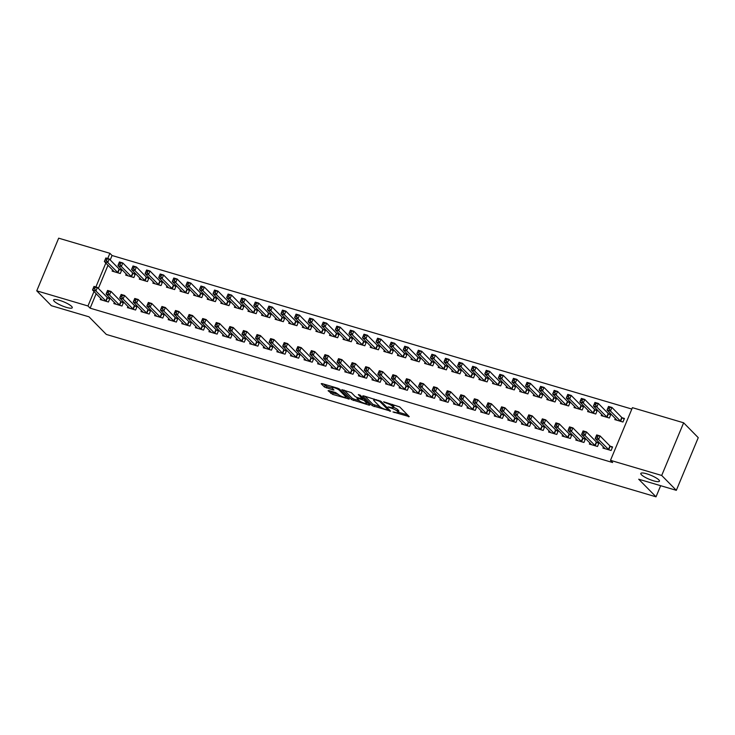 <?xml version="1.0" encoding="UTF-8"?>
<svg xmlns="http://www.w3.org/2000/svg" width="735" height="735" viewBox="0 0 735 735"><rect width="100%" height="100%" fill="white"/><g stroke="black" fill="none" stroke-linecap="round" stroke-linejoin="round"><path stroke-width="1.1" d="M392.968 411.94L409.248 416.635L399.675 406.905L383.642 401.788L386.215 403.083A4.952 1.057 -157.4 0 1 392.187 406.078L392.986 406.887A4.952 1.057 -157.4 0 1 393.289 407.53A4.952 1.057 -157.4 0 1 390.423 407.355L388.025 406.914L391.167 408.109A4.952 1.057 -157.4 0 1 397.13 411.095L397.929 411.912A4.952 1.057 -157.4 0 1 398.241 412.555A4.952 1.057 -157.4 0 1 395.366 412.381L392.968 411.94M71.644 306.421A10.097 2.15 -157.4 0 0 61.593 301.019A10.097 2.15 -157.4 0 0 53.618 299.972A10.097 2.15 -157.4 0 0 54.252 301.286A10.097 2.15 -157.4 0 0 64.303 306.688A10.097 2.15 -157.4 0 0 72.269 307.735A10.097 2.15 -157.4 0 0 71.644 306.421M658.826 479.882A10.097 2.15 -157.4 0 0 648.775 474.488A10.097 2.15 -157.4 0 0 640.81 473.432A10.097 2.15 -157.4 0 0 641.434 474.746A10.097 2.15 -157.4 0 0 651.486 480.148A10.097 2.15 -157.4 0 0 659.451 481.195A10.097 2.15 -157.4 0 0 658.826 479.882M328.885 390.57L328.076 390.717L332.633 394.383L349.263 399.087L339.598 389.155L337.733 388.227L321.994 383.578L321.195 383.725L324.438 387.014L333.038 389.945L333.938 390L332.229 388.163A4.144 0.882 -157.4 0 1 331.972 387.621A4.144 0.882 -157.4 0 1 335.243 388.052A4.144 0.882 -157.4 0 1 339.368 390.267L345.661 396.67A4.144 0.882 -157.4 0 1 345.928 397.212A4.144 0.882 -157.4 0 1 342.657 396.781A4.144 0.882 -157.4 0 1 338.532 394.566L335.619 392.563L328.885 390.57M96.166 293.688L90.139 308.176L612.65 462.535L610.491 460.33L632.412 407.668L683.633 422.8L661.702 475.462L610.491 460.33M90.139 308.176L87.97 305.971L36.75 290.839L58.671 238.177L109.892 253.309L107.723 258.509M683.633 422.8L698.25 437.665L676.329 490.328L638.697 479.211L656.024 496.823L106.336 334.434L89.008 316.822L51.367 305.705L36.75 290.839M676.329 490.328L661.702 475.462M372.241 405.702L390.643 411.141L381.07 401.411L363.476 395.825L362.667 395.972L372.241 405.702L372.829 404.278L379.995 406.777M369.099 405.16L351.505 399.574L341.839 389.651L351.33 392.628L355.216 396.569L357.081 397.506L362.447 398.875L358.312 394.576L360.178 395.127L369.907 405.013L369.099 405.16L369.383 404.48M656.024 496.823L660.655 485.697M114.357 302.388L113.861 303.592L122.01 305.999L123.489 302.443L121.293 301.791M126.209 273.925L125.713 275.129L133.862 277.536L135.341 273.98L133.145 273.328M141.533 310.418L141.028 311.622L149.187 314.029L150.666 310.473L148.461 309.821M153.385 281.946L152.88 283.15L161.029 285.566L162.518 282.001L160.313 281.358M168.701 318.448L168.205 319.651L176.354 322.059L177.833 318.503L175.637 317.851M180.553 289.976L180.057 291.179L188.206 293.587L189.685 290.031L187.489 289.379M195.877 326.469L195.372 327.672L203.531 330.088L205.01 326.524L202.805 325.871M207.729 298.006L207.224 299.209L215.373 301.616L216.862 298.061L214.657 297.409M223.045 334.498L222.549 335.702L230.698 338.109L232.177 334.554L229.981 333.901M234.897 306.026L234.401 307.239L242.55 309.646L244.029 306.082L241.833 305.438M250.222 342.528L249.716 343.732L257.875 346.139L259.354 342.583L257.149 341.931M262.073 314.056L261.568 315.26L269.717 317.667L271.206 314.111L269.001 313.459M277.389 350.549L276.893 351.762L285.042 354.169L286.521 350.604L284.326 349.961M289.241 322.086L288.745 323.29L296.894 325.697L298.373 322.141L296.177 321.489M304.566 358.579L304.06 359.783L312.219 362.19L313.698 358.634L311.493 357.982M316.417 330.116L315.912 331.32L324.062 333.727L325.55 330.162L323.345 329.519M331.733 366.609L331.237 367.812L339.386 370.219L340.865 366.664L338.67 366.012M343.585 338.137L343.089 339.34L351.238 341.747L352.717 338.192L350.521 337.54M358.91 374.629L358.404 375.842L366.563 378.249L368.042 374.685L365.837 374.041M370.762 346.167L370.256 347.37L378.406 349.777L379.894 346.222L377.689 345.569M386.077 382.659L385.581 383.863L393.73 386.27L395.209 382.714L393.014 382.062M397.929 354.196L397.433 355.4L405.582 357.807L407.061 354.252L404.866 353.599M413.254 390.689L412.748 391.893L420.907 394.3L422.386 390.744L420.181 390.092M425.106 362.217L424.6 363.421L432.75 365.837L434.238 362.272L432.033 361.629M440.421 398.719L439.925 399.923L448.074 402.33L449.554 398.765L447.358 398.122M452.273 370.247L451.777 371.451L459.926 373.858L461.405 370.302L459.21 369.65M467.598 406.74L467.092 407.943L475.251 410.35L476.73 406.795L474.525 406.143M479.45 378.277L478.944 379.481L487.094 381.888L488.582 378.332L486.377 377.68M494.765 414.77L494.269 415.973L502.418 418.38L503.898 414.825L501.702 414.173M506.617 386.298L506.121 387.51L514.27 389.917L515.75 386.353L513.554 385.71M521.942 422.8L521.437 424.003L529.586 426.41L531.074 422.855L528.869 422.202M533.794 394.327L533.288 395.531L541.438 397.938L542.926 394.383L540.721 393.73M549.109 430.82L548.613 432.024L556.762 434.44L558.242 430.875L556.046 430.232M560.961 402.357L560.465 403.561L568.614 405.968L570.094 402.412L567.898 401.76M576.286 438.85L575.781 440.054L583.93 442.461L585.418 438.905L583.213 438.253M588.138 410.387L587.632 411.591L595.782 413.998L597.27 410.433L595.065 409.79M603.453 446.88L602.957 448.084L611.107 450.491L612.586 446.935L610.39 446.283M615.305 418.408L614.809 419.611L622.958 422.019L624.438 418.463L622.242 417.811M631.834 409.055L112.06 255.514L110.213 259.942M108.017 265.225L98.361 288.414M601.717 414.393L601.221 415.597L609.37 418.013L610.849 414.448L608.654 413.805M589.874 442.865L589.369 444.069L597.518 446.476L598.997 442.92L596.802 442.268M574.549 406.372L574.044 407.576L582.203 409.983L583.682 406.427L581.477 405.775M562.698 434.835L562.192 436.039L570.351 438.446L571.83 434.89L569.634 434.238M547.373 398.342L546.877 399.546L555.026 401.953L556.505 398.398L554.309 397.745M535.53 426.815L535.025 428.018L543.174 430.425L544.653 426.86L542.458 426.217M520.205 390.313L519.7 391.516L527.859 393.923L529.338 390.368L527.133 389.715M508.354 418.785L507.848 419.988L516.007 422.395L517.486 418.84L515.29 418.187M493.029 382.292L492.533 383.495L500.682 385.903L502.161 382.338L499.965 381.695M481.186 410.755L480.681 411.958L488.83 414.365L490.309 410.81L488.113 410.158M465.861 374.262L465.356 375.466L473.515 377.873L474.994 374.317L472.789 373.665M454.01 402.725L453.513 403.938L461.663 406.345L463.142 402.78L460.946 402.137M438.685 366.232L438.189 367.436L446.338 369.843L447.817 366.287L445.621 365.635M426.842 394.704L426.337 395.908L434.486 398.315L435.965 394.759L433.769 394.107M411.517 358.202L411.012 359.415L419.171 361.822L420.65 358.257L418.445 357.614M399.665 386.674L399.169 387.878L407.319 390.285L408.798 386.729L406.602 386.077M384.341 350.182L383.845 351.385L391.994 353.792L393.473 350.237L391.277 349.584M372.498 378.644L371.993 379.848L380.142 382.264L381.621 378.7L379.425 378.056M357.173 342.152L356.668 343.355L364.826 345.762L366.306 342.207L364.101 341.554M345.321 370.624L344.825 371.827L352.975 374.234L354.454 370.679L352.258 370.027M329.997 334.122L329.5 335.335L337.65 337.742L339.129 334.177L336.933 333.534M318.154 362.594L317.649 363.797L325.798 366.205L327.286 362.649L325.081 361.997M302.829 326.101L302.324 327.305L310.482 329.712L311.962 326.156L309.757 325.504M290.977 354.564L290.481 355.768L298.63 358.175L300.11 354.619L297.914 353.967M275.653 318.071L275.156 319.275L283.306 321.682L284.785 318.126L282.589 317.474M263.81 346.543L263.305 347.747L271.454 350.154L272.942 346.589L270.737 345.946M248.485 310.041L247.98 311.245L256.138 313.661L257.617 310.096L255.412 309.444M236.633 338.513L236.137 339.717L244.286 342.124L245.766 338.569L243.57 337.916M221.308 302.021L220.812 303.224L228.962 305.631L230.441 302.076L228.245 301.423M209.466 330.484L208.96 331.687L217.11 334.094L218.598 330.539L216.393 329.886M194.141 293.991L193.636 295.194L201.794 297.601L203.273 294.046L201.068 293.394M182.289 322.454L181.793 323.666L189.942 326.074L191.422 322.509L189.226 321.866M166.964 285.961L166.468 287.164L174.618 289.572L176.097 286.016L173.901 285.364M155.122 314.433L154.616 315.637L162.766 318.044L164.254 314.488L162.049 313.836M139.797 277.94L139.292 279.144L147.45 281.551L148.929 277.986L146.724 277.343M127.945 306.403L127.449 307.607L135.598 310.014L137.077 306.458L134.882 305.806M112.62 269.91L112.124 271.114L120.274 273.521L121.753 269.965L119.557 269.313M100.778 298.373L100.272 299.577L108.422 301.993L109.91 298.428L107.705 297.785M105.849 263.02L95.881 286.981M93.997 291.492L87.97 305.971M112.06 255.514L109.892 253.309M398.241 412.555L398.829 411.131A4.952 1.057 -157.4 0 0 398.517 410.488L397.929 411.912M393.409 407.254A4.952 1.057 -157.4 0 1 397.727 409.68L398.517 410.488M393.289 407.53L393.887 406.106A4.952 1.057 -157.4 0 0 393.574 405.463L392.986 406.887M392.518 404.406A4.952 1.057 -157.4 0 1 392.784 404.654L393.574 405.463M398.379 412.206L407.558 414.917M364.946 396.266L372.829 404.278M387.63 410.093L388.19 409.992L379.793 401.457L376.55 400.226A4.952 1.057 -157.4 0 0 373.674 400.051A4.952 1.057 -157.4 0 0 373.986 400.694L379.729 406.529A4.952 1.057 -157.4 0 0 385.691 409.524L387.63 410.093M368.217 403.294L366.811 402.881M359.213 400.639L353.958 399.087L353.37 400.511M344.21 390.138L352.093 398.149L353.958 399.087M359.24 400.667A4.144 0.882 -157.4 0 0 363.366 402.881A4.144 0.882 -157.4 0 0 366.636 403.313A4.144 0.882 -157.4 0 0 366.379 402.771L364.156 400.511L357.826 398.26L357.026 398.407L359.24 400.667M363.301 398.296L362.291 399.583M323.473 384.01L326.9 386.527L332.156 388.08M330.355 391.011L333.221 392.959L338.477 394.511M346.112 396.762L347.48 397.176M607.808 408.531L609.159 408.936L609.756 407.512L608.396 407.107L607.046 410.011L608.525 406.455L611.924 407.456L610.445 411.012L607.046 410.011L617.005 420.264M624.18 419.088L621.782 417.471L611.924 407.456L609.756 407.512M620.753 421.375L610.445 411.012L609.159 408.936M608.525 406.455L608.396 407.107M597.316 437.398L597.904 435.974L596.544 435.579L595.956 436.994L597.316 437.398L598.593 439.484L595.194 438.483L596.673 434.918L600.072 435.928L598.593 439.484L608.911 449.838M605.153 448.736L595.194 438.483L595.956 436.994M597.904 435.974L600.072 435.928L609.931 445.943L612.328 447.551M596.544 435.579L596.673 434.918M594.22 404.516L595.58 404.921L596.168 403.497L594.808 403.092L593.457 405.996L594.937 402.44L598.336 403.441L596.857 407.006L593.457 405.996L603.417 416.249M610.592 415.073L608.194 413.465L598.336 403.441L596.168 403.497M607.174 417.361L596.857 407.006L595.58 404.921M594.937 402.44L594.808 403.092M580.632 400.502L581.991 400.906L582.579 399.482L581.229 399.077L579.869 401.99L581.357 398.425L584.748 399.427L583.268 402.991L579.869 401.99L589.828 412.234M597.004 411.058L594.606 409.45L584.748 399.427L582.579 399.482M593.586 413.346L583.268 402.991L581.991 400.906M581.357 398.425L581.229 399.077M583.728 433.384L584.316 431.959L582.956 431.564L582.368 432.988L583.728 433.384L585.005 435.469L581.605 434.468L583.094 430.912L586.484 431.914L585.005 435.469L595.322 445.823M591.565 444.721L581.605 434.468L582.368 432.988M584.316 431.959L586.484 431.914L596.342 441.928L598.74 443.536M582.956 431.564L583.094 430.912M570.139 429.369L570.737 427.954L569.377 427.549L568.78 428.974L570.139 429.369L571.417 431.454L568.026 430.453L569.506 426.897L572.896 427.899L571.417 431.454L581.734 441.818M577.986 440.706L568.026 430.453L568.78 428.974M570.737 427.954L572.896 427.899L582.754 437.913L585.161 439.521M569.377 427.549L569.506 426.897M567.043 396.487L568.403 396.891L569 395.467L567.64 395.062L566.29 397.975L567.769 394.41L571.168 395.421L569.68 398.976L566.29 397.975L576.249 408.219M583.425 407.043L581.017 405.435L571.168 395.421L569 395.467M579.998 409.331L569.68 398.976L568.403 396.891M567.769 394.41L567.64 395.062M553.464 392.481L554.815 392.876L555.412 391.452L554.052 391.057L552.702 393.96L554.181 390.404L557.58 391.406L556.101 394.961L552.702 393.96L562.661 404.213M569.836 403.028L567.438 401.42L557.58 391.406L555.412 391.452M566.409 405.316L556.101 394.961L554.815 392.876M554.181 390.404L554.052 391.057M556.551 425.363L557.148 423.939L555.789 423.535L555.191 424.959L556.551 425.363L557.837 427.439L554.438 426.438L555.917 422.882L559.317 423.884L557.837 427.439L568.146 437.803M564.397 436.691L554.438 426.438L555.191 424.959M557.148 423.939L559.317 423.884L569.175 433.907L571.573 435.515M555.789 423.535L555.917 422.882M542.972 421.348L543.56 419.924L542.2 419.52L541.612 420.944L542.972 421.348L544.249 423.433L540.85 422.423L542.329 418.867L545.728 419.869L544.249 423.433L554.567 433.788M550.809 432.676L540.85 422.423L541.612 420.944M543.56 419.924L545.728 419.869L555.587 429.892L557.984 431.5M542.2 419.52L542.329 418.867M539.876 388.466L541.236 388.861L541.824 387.437L540.464 387.042L539.113 389.945L540.592 386.389L543.992 387.391L542.513 390.946L539.113 389.945L549.073 400.198M556.248 399.013L553.85 397.405L543.992 387.391L541.824 387.437M552.83 401.301L542.513 390.946L541.236 388.861M540.592 386.389L540.464 387.042M529.384 417.333L529.972 415.909L528.612 415.505L528.024 416.929L529.384 417.333L530.661 419.419L527.261 418.417L528.75 414.852L532.14 415.854L530.661 419.419L540.978 429.773M537.221 428.661L527.261 418.417L528.024 416.929M529.972 415.909L532.14 415.854L541.998 425.877L544.396 427.485M528.612 415.505L528.75 414.852M526.288 384.451L527.647 384.846L528.235 383.431L526.885 383.027L525.525 385.93L527.013 382.375L530.404 383.376L528.924 386.932L525.525 385.93L535.484 396.183M542.66 395.007L540.262 393.39L530.404 383.376L528.235 383.431M539.242 397.295L528.924 386.932L527.647 384.846M527.013 382.375L526.885 383.027M515.795 413.318L516.393 411.894L515.033 411.49L514.436 412.914L515.795 413.318L517.072 415.404L513.682 414.402L515.162 410.837L518.561 411.848L517.072 415.404L527.39 425.758M523.642 424.646L513.682 414.402L514.436 412.914M516.393 411.894L518.561 411.848L528.41 421.862L530.817 423.47M515.033 411.49L515.162 410.837M512.699 380.436L514.059 380.84L514.656 379.416L513.296 379.012L511.946 381.915L513.425 378.36L516.824 379.361L515.336 382.917L511.946 381.915L521.905 392.168M529.081 390.992L526.673 389.385L516.824 379.361L514.656 379.416M525.654 393.28L515.336 382.917L514.059 380.84M513.425 378.36L513.296 379.012M499.12 376.421L500.471 376.825L501.068 375.401L499.708 374.997L498.358 377.9L499.837 374.345L503.236 375.346L501.757 378.911L498.358 377.9L508.317 388.154M515.492 386.977L513.094 385.37L503.236 375.346L501.068 375.401M512.065 389.265L501.757 378.911L500.471 376.825M499.837 374.345L499.708 374.997M485.532 372.406L486.892 372.81L487.48 371.386L486.12 370.982L484.769 373.894L486.248 370.33L489.648 371.331L488.169 374.896L484.769 373.894L494.728 384.139M501.904 382.963L499.506 381.355L489.648 371.331L487.48 371.386M498.486 385.25L488.169 374.896L486.892 372.81M486.248 370.33L486.12 370.982M471.943 368.391L473.303 368.795L473.891 367.371L472.541 366.967L471.181 369.88L472.669 366.315L476.059 367.325L474.58 370.881L471.181 369.88L481.14 380.133M488.316 378.948L485.918 377.34L476.059 367.325L473.891 367.371M484.898 381.235L474.58 370.881L473.303 368.795M472.669 366.315L472.541 366.967M458.355 364.385L459.715 364.781L460.312 363.356L458.952 362.961L457.602 365.865L459.081 362.309L462.48 363.31L460.992 366.866L457.602 365.865L467.561 376.118M474.736 374.933L472.329 373.325L462.48 363.31L460.312 363.356M471.31 377.22L460.992 366.866L459.715 364.781M459.081 362.309L458.952 362.961M444.776 360.37L446.127 360.766L446.724 359.341L445.364 358.946L444.013 361.85L445.493 358.294L448.892 359.296L447.413 362.851L444.013 361.85L453.973 372.103M461.148 370.918L458.75 369.31L448.892 359.296L446.724 359.341M457.721 373.215L447.413 362.851L446.127 360.766M445.493 358.294L445.364 358.946M431.188 356.356L432.548 356.76L433.135 355.336L431.776 354.931L430.425 357.835L431.904 354.279L435.304 355.281L433.825 358.836L430.425 357.835L440.384 368.088M447.56 366.912L445.162 365.295L435.304 355.281L433.135 355.336M444.142 369.2L433.825 358.836L432.548 356.76M431.904 354.279L431.776 354.931M417.599 352.341L418.959 352.745L419.547 351.321L418.197 350.917L416.837 353.82L418.325 350.264L421.715 351.266L420.236 354.83L416.837 353.82L426.796 364.073M433.972 362.897L431.574 361.289L421.715 351.266L419.547 351.321M430.554 365.185L420.236 354.83L418.959 352.745M418.325 350.264L418.197 350.917M404.011 348.326L405.371 348.73L405.968 347.306L404.608 346.902L403.258 349.805L404.737 346.249L408.136 347.251L406.648 350.815L403.258 349.805L413.217 360.058M420.392 358.882L417.985 357.274L408.136 347.251L405.968 347.306M416.965 361.17L406.648 350.815L405.371 348.73M404.737 346.249L404.608 346.902M390.432 344.311L391.783 344.715L392.38 343.291L391.02 342.887L389.669 345.799L391.149 342.234L394.548 343.245L393.069 346.801L389.669 345.799L399.629 356.043M406.804 354.867L404.406 353.259L394.548 343.245L392.38 343.291M403.377 357.155L393.069 346.801L391.783 344.715M391.149 342.234L391.02 342.887M376.844 340.296L378.203 340.7L378.791 339.276L377.432 338.881L376.081 341.784L377.56 338.219L380.96 339.23L379.481 342.786L376.081 341.784L386.04 352.037M393.216 350.852L390.818 349.244L380.96 339.23L378.791 339.276M389.798 353.14L379.481 342.786L378.203 340.7M377.56 338.219L377.432 338.881M363.255 336.29L364.615 336.685L365.203 335.261L363.853 334.866L362.493 337.769L363.981 334.214L367.371 335.215L365.892 338.771L362.493 337.769L372.452 348.022M379.627 346.837L377.23 345.229L367.371 335.215L365.203 335.261M376.21 349.125L365.892 338.771L364.615 336.685M363.981 334.214L363.853 334.866M349.667 332.275L351.027 332.67L351.624 331.255L350.264 330.851L348.914 333.754L350.393 330.199L353.792 331.2L352.304 334.756L348.914 333.754L358.873 344.008M366.048 342.822L363.641 341.215L353.792 331.2L351.624 331.255M362.621 345.119L352.304 334.756L351.027 332.67M350.393 330.199L350.264 330.851M336.088 328.26L337.438 328.664L338.036 327.24L336.676 326.836L335.325 329.739L336.805 326.184L340.204 327.185L338.725 330.741L335.325 329.739L345.285 339.993M352.46 338.817L350.062 337.209L340.204 327.185L338.036 327.24M349.033 341.104L338.725 330.741L337.438 328.664M336.805 326.184L336.676 326.836M322.5 324.245L323.859 324.649L324.447 323.225L323.088 322.821L321.737 325.724L323.216 322.169L326.616 323.17L325.136 326.735L321.737 325.724L331.696 335.978M338.872 334.802L336.474 333.194L326.616 323.17L324.447 323.225M335.454 337.089L325.136 326.735L323.859 324.649M323.216 322.169L323.088 322.821M308.911 320.23L310.271 320.635L310.859 319.21L309.508 318.806L308.149 321.719L309.637 318.154L313.027 319.155L311.548 322.72L308.149 321.719L318.108 331.963M325.283 330.787L322.885 329.179L313.027 319.155L310.859 319.21M321.866 333.074L311.548 322.72L310.271 320.635M309.637 318.154L309.508 318.806M295.323 316.215L296.683 316.62L297.28 315.196L295.92 314.791L294.57 317.704L296.049 314.139L299.448 315.15L297.96 318.705L294.57 317.704L304.529 327.957M311.704 326.772L309.297 325.164L299.448 315.15L297.28 315.196M308.277 329.06L297.96 318.705L296.683 316.62M296.049 314.139L295.92 314.791M281.744 312.21L283.094 312.605L283.692 311.181L282.332 310.786L280.981 313.689L282.46 310.133L285.86 311.135L284.381 314.69L280.981 313.689L290.941 323.942M298.116 322.757L295.718 321.149L285.86 311.135L283.692 311.181M294.689 325.045L284.381 314.69L283.094 312.605M282.46 310.133L282.332 310.786M268.156 308.195L269.515 308.59L270.103 307.166L268.744 306.771L267.393 309.674L268.872 306.118L272.272 307.12L270.792 310.675L267.393 309.674L277.352 319.927M284.528 318.742L282.13 317.134L272.272 307.12L270.103 307.166M281.11 321.039L270.792 310.675L269.515 308.59M268.872 306.118L268.744 306.771M254.567 304.18L255.927 304.584L256.515 303.16L255.164 302.756L253.805 305.659L255.293 302.103L258.683 303.105L257.204 306.66L253.805 305.659L263.764 315.912M270.939 314.736L268.541 313.119L258.683 303.105L256.515 303.16M267.522 317.024L257.204 306.66L255.927 304.584M255.293 302.103L255.164 302.756M240.979 300.165L242.339 300.569L242.936 299.145L241.576 298.741L240.226 301.644L241.705 298.088L245.104 299.09L243.616 302.655L240.226 301.644L250.185 311.897M257.36 310.721L254.953 309.113L245.104 299.09L242.936 299.145M253.933 313.009L243.616 302.655L242.339 300.569M241.705 298.088L241.576 298.741M502.207 409.303L502.804 407.879L501.445 407.484L500.847 408.908L502.207 409.303L503.493 411.389L500.094 410.387L501.573 406.832L504.973 407.833L503.493 411.389L513.802 421.743M510.053 420.64L500.094 410.387L500.847 408.908M502.804 407.879L504.973 407.833L514.831 417.847L517.229 419.455M501.445 407.484L501.573 406.832M488.628 405.288L489.216 403.864L487.856 403.469L487.268 404.893L488.628 405.288L489.905 407.374L486.506 406.372L487.985 402.817L491.384 403.818L489.905 407.374L500.223 417.728M496.465 416.626L486.506 406.372L487.268 404.893M489.216 403.864L491.384 403.818L501.242 413.833L503.64 415.44M487.856 403.469L487.985 402.817M475.04 401.282L475.628 399.858L474.268 399.454L473.68 400.878L475.04 401.282L476.317 403.359L472.917 402.357L474.406 398.802L477.796 399.803L476.317 403.359L486.634 413.722M482.877 412.611L472.917 402.357L473.68 400.878M475.628 399.858L477.796 399.803L487.654 409.818L490.052 411.435M474.268 399.454L474.406 398.802M461.451 397.267L462.049 395.843L460.689 395.439L460.092 396.863L461.451 397.267L462.728 399.344L459.338 398.342L460.817 394.787L464.217 395.788L462.728 399.344L473.046 409.707M469.298 408.596L459.338 398.342L460.092 396.863M462.049 395.843L464.217 395.788L474.066 405.812L476.473 407.42M460.689 395.439L460.817 394.787M447.863 393.253L448.46 391.829L447.1 391.424L446.512 392.848L447.863 393.253L449.149 395.338L445.75 394.327L447.229 390.772L450.628 391.773L449.149 395.338L459.458 405.692M455.709 404.581L445.75 394.327L446.512 392.848M448.46 391.829L450.628 391.773L460.487 401.797L462.885 403.405M447.1 391.424L447.229 390.772M434.284 389.238L434.872 387.814L433.512 387.409L432.924 388.833L434.284 389.238L435.561 391.323L432.162 390.322L433.641 386.757L437.04 387.758L435.561 391.323L445.879 401.677M442.121 400.566L432.162 390.322L432.924 388.833M434.872 387.814L437.04 387.758L446.898 397.782L449.296 399.39M433.512 387.409L433.641 386.757M420.696 385.223L421.284 383.799L419.933 383.394L419.336 384.818L420.696 385.223L421.973 387.308L418.573 386.307L420.062 382.742L423.452 383.753L421.973 387.308L432.29 397.663M428.533 396.56L418.573 386.307L419.336 384.818M421.284 383.799L423.452 383.753L433.31 393.767L435.708 395.375M419.933 383.394L420.062 382.742M407.107 381.208L407.704 379.784L406.345 379.389L405.748 380.813L407.107 381.208L408.384 383.293L404.994 382.292L406.473 378.736L409.873 379.738L408.384 383.293L418.702 393.648M414.953 392.545L404.994 382.292L405.748 380.813M407.704 379.784L409.873 379.738L419.722 389.752L422.129 391.36M406.345 379.389L406.473 378.736M393.519 377.193L394.116 375.769L392.756 375.374L392.168 376.798L393.519 377.193L394.805 379.278L391.406 378.277L392.885 374.721L396.284 375.723L394.805 379.278L405.114 389.642M401.365 388.53L391.406 378.277L392.168 376.798M394.116 375.769L396.284 375.723L406.143 385.737L408.541 387.345M392.756 375.374L392.885 374.721M379.94 373.187L380.528 371.763L379.168 371.359L378.58 372.783L379.94 373.187L381.217 375.263L377.818 374.262L379.297 370.706L382.696 371.708L381.217 375.263L391.534 385.627M387.777 384.515L377.818 374.262L378.58 372.783M380.528 371.763L382.696 371.708L392.554 381.722L394.952 383.339M379.168 371.359L379.297 370.706M366.352 369.172L366.94 367.748L365.589 367.344L364.992 368.768L366.352 369.172L367.629 371.258L364.229 370.247L365.718 366.691L369.108 367.693L367.629 371.258L377.946 381.612M374.188 380.5L364.229 370.247L364.992 368.768M366.94 367.748L369.108 367.693L378.966 377.716L381.364 379.324M365.589 367.344L365.718 366.691M352.763 365.157L353.36 363.733L352.001 363.329L351.404 364.753L352.763 365.157L354.04 367.243L350.65 366.241L352.129 362.677L355.529 363.678L354.04 367.243L364.358 377.597M360.609 376.485L350.65 366.241L351.404 364.753M353.36 363.733L355.529 363.678L365.378 373.702L367.785 375.309M352.001 363.329L352.129 362.677M339.175 361.142L339.772 359.718L338.412 359.314L337.824 360.738L339.175 361.142L340.461 363.228L337.062 362.226L338.541 358.662L341.94 359.672L340.461 363.228L350.77 373.582M347.021 372.47L337.062 362.226L337.824 360.738M339.772 359.718L341.94 359.672L351.799 369.687L354.196 371.294M338.412 359.314L338.541 358.662M325.596 357.127L326.184 355.703L324.824 355.308L324.236 356.723L325.596 357.127L326.873 359.213L323.473 358.211L324.953 354.647L328.352 355.657L326.873 359.213L337.19 369.567M333.433 368.465L323.473 358.211L324.236 356.723M326.184 355.703L328.352 355.657L338.21 365.672L340.608 367.279M324.824 355.308L324.953 354.647M312.007 353.112L312.596 351.688L311.245 351.293L310.648 352.717L312.007 353.112L313.285 355.198L309.885 354.196L311.374 350.641L314.764 351.642L313.285 355.198L323.602 365.552M319.844 364.45L309.885 354.196L310.648 352.717M312.596 351.688L314.764 351.642L324.622 361.657L327.02 363.265M311.245 351.293L311.374 350.641M298.419 349.097L299.016 347.683L297.657 347.278L297.059 348.702L298.419 349.097L299.696 351.183L296.306 350.182L297.785 346.626L301.185 347.627L299.696 351.183L310.014 361.546M306.265 360.435L296.306 350.182L297.059 348.702M299.016 347.683L301.185 347.627L311.034 357.642L313.441 359.25M297.657 347.278L297.785 346.626M284.831 345.092L285.428 343.668L284.068 343.263L283.48 344.687L284.831 345.092L286.117 347.168L282.718 346.167L284.197 342.611L287.596 343.613L286.117 347.168L296.425 357.532M292.677 356.42L282.718 346.167L283.48 344.687M285.428 343.668L287.596 343.613L297.454 353.636L299.852 355.244M284.068 343.263L284.197 342.611M271.252 341.077L271.84 339.653L270.48 339.248L269.892 340.673L271.252 341.077L272.529 343.162L269.129 342.152L270.609 338.596L274.008 339.598L272.529 343.162L282.846 353.517M279.089 352.405L269.129 342.152L269.892 340.673M271.84 339.653L274.008 339.598L283.866 349.621L286.264 351.229M270.48 339.248L270.609 338.596M257.663 337.062L258.251 335.638L256.901 335.233L256.304 336.658L257.663 337.062L258.94 339.147L255.541 338.146L257.029 334.581L260.42 335.583L258.94 339.147L269.258 349.502M265.5 348.39L255.541 338.146L256.304 336.658M258.251 335.638L260.42 335.583L270.278 345.606L272.676 347.214M256.901 335.233L257.029 334.581M244.075 333.047L244.672 331.623L243.313 331.219L242.715 332.643L244.075 333.047L245.352 335.132L241.962 334.131L243.441 330.566L246.841 331.577L245.352 335.132L255.67 345.487M251.921 344.384L241.962 334.131L242.715 332.643M244.672 331.623L246.841 331.577L256.69 341.591L259.097 343.199M243.313 331.219L243.441 330.566M230.487 329.032L231.084 327.608L229.724 327.213L229.136 328.637L230.487 329.032L231.773 331.117L228.374 330.116L229.853 326.56L233.252 327.562L231.773 331.117L242.081 341.472M238.333 340.369L228.374 330.116L229.136 328.637M231.084 327.608L233.252 327.562L243.11 337.576L245.508 339.184M229.724 327.213L229.853 326.56M227.4 296.15L228.75 296.554L229.348 295.13L227.988 294.726L226.637 297.629L228.116 294.073L231.516 295.075L230.037 298.64L226.637 297.629L236.596 307.882M243.772 306.706L241.374 305.098L231.516 295.075L229.348 295.13M240.345 308.994L230.037 298.64L228.75 296.554M228.116 294.073L227.988 294.726M216.908 325.017L217.496 323.593L216.136 323.198L215.548 324.622L216.908 325.017L218.185 327.103L214.785 326.101L216.265 322.546L219.664 323.547L218.185 327.103L228.502 337.466M224.745 336.354L214.785 326.101L215.548 324.622M217.496 323.593L219.664 323.547L229.522 333.561L231.92 335.169M216.136 323.198L216.265 322.546M213.811 292.135L215.171 292.539L215.759 291.115L214.399 290.711L213.049 293.623L214.528 290.059L217.927 291.069L216.448 294.625L213.049 293.623L223.008 303.867M230.184 302.691L227.786 301.084L217.927 291.069L215.759 291.115M226.766 304.979L216.448 294.625L215.171 292.539M214.528 290.059L214.399 290.711M203.319 321.011L203.907 319.587L202.557 319.183L201.96 320.607L203.319 321.011L204.596 323.088L201.197 322.086L202.685 318.531L206.076 319.532L204.596 323.088L214.914 333.451M211.156 332.339L201.197 322.086L201.96 320.607M203.907 319.587L206.076 319.532L215.934 329.546L218.332 331.163M202.557 319.183L202.685 318.531M200.223 288.12L201.583 288.524L202.171 287.1L200.82 286.705L199.461 289.608L200.949 286.044L204.339 287.054L202.86 290.61L199.461 289.608L209.42 299.862M216.595 298.676L214.197 297.069L204.339 287.054L202.171 287.1M213.178 300.964L202.86 290.61L201.583 288.524M200.949 286.044L200.82 286.705M189.731 316.996L190.328 315.572L188.969 315.168L188.371 316.592L189.731 316.996L191.008 319.082L187.618 318.071L189.097 314.516L192.496 315.517L191.008 319.082L201.326 329.436M197.577 328.325L187.618 318.071L188.371 316.592M190.328 315.572L192.496 315.517L202.345 325.541L204.753 327.148M188.969 315.168L189.097 314.516M186.635 284.114L187.995 284.509L188.592 283.085L187.232 282.69L185.881 285.593L187.361 282.038L190.76 283.039L189.272 286.595L185.881 285.593L195.841 295.847M203.016 294.661L200.609 293.054L190.76 283.039L188.592 283.085M199.589 296.949L189.272 286.595L187.995 284.509M187.361 282.038L187.232 282.69M176.143 312.981L176.74 311.557L175.38 311.153L174.792 312.577L176.143 312.981L177.429 315.067L174.03 314.056L175.509 310.501L178.908 311.502L177.429 315.067L187.737 325.421M183.989 324.31L174.03 314.056L174.792 312.577M176.74 311.557L178.908 311.502L188.766 321.526L191.164 323.134M175.38 311.153L175.509 310.501M173.056 280.099L174.406 280.494L175.003 279.079L173.644 278.675L172.293 281.579L173.772 278.023L177.172 279.024L175.693 282.58L172.293 281.579L182.252 291.832M189.428 290.647L187.03 289.039L177.172 279.024L175.003 279.079M186.001 292.943L175.693 282.58L174.406 280.494M173.772 278.023L173.644 278.675M162.564 308.966L163.152 307.542L161.792 307.138L161.204 308.562L162.564 308.966L163.841 311.052L160.441 310.051L161.921 306.486L165.32 307.496L163.841 311.052L174.158 321.406M170.401 320.295L160.441 310.051L161.204 308.562M163.152 307.542L165.32 307.496L175.178 317.511L177.576 319.119M161.792 307.138L161.921 306.486M159.467 276.084L160.827 276.489L161.415 275.065L160.055 274.66L158.705 277.564L160.184 274.008L163.583 275.009L162.104 278.565L158.705 277.564L168.664 287.817M175.84 286.641L173.442 285.033L163.583 275.009L161.415 275.065M172.422 288.928L162.104 278.565L160.827 276.489M160.184 274.008L160.055 274.66M148.975 304.952L149.563 303.527L148.213 303.132L147.616 304.547L148.975 304.952L150.252 307.037L146.853 306.036L148.341 302.471L151.732 303.481L150.252 307.037L160.57 317.391M156.812 316.289L146.853 306.036L147.616 304.547M149.563 303.527L151.732 303.481L161.59 313.496L163.988 315.104M148.213 303.132L148.341 302.471M145.879 272.069L147.239 272.474L147.827 271.05L146.476 270.645L145.117 273.549L146.605 269.993L149.995 270.994L148.516 274.559L145.117 273.549L155.076 283.802M162.251 282.626L159.853 281.018L149.995 270.994L147.827 271.05M158.833 284.914L148.516 274.559L147.239 272.474M146.605 269.993L146.476 270.645M135.387 300.937L135.984 299.512L134.624 299.117L134.027 300.541L135.387 300.937L136.664 303.022L133.274 302.021L134.753 298.465L138.152 299.467L136.664 303.022L146.982 313.376M143.233 312.274L133.274 302.021L134.027 300.541M135.984 299.512L138.152 299.467L148.001 309.481L150.409 311.089M134.624 299.117L134.753 298.465M132.291 268.054L133.651 268.459L134.248 267.035L132.888 266.63L131.537 269.543L133.017 265.978L136.416 266.98L134.928 270.544L131.537 269.543L141.497 279.787M148.672 278.611L146.265 277.003L136.416 266.98L134.248 267.035M145.245 280.899L134.928 270.544L133.651 268.459M133.017 265.978L132.888 266.63M121.799 296.922L122.396 295.507L121.036 295.102L120.448 296.527L121.799 296.922L123.085 299.007L119.686 298.006L121.165 294.45L124.564 295.452L123.085 299.007L133.393 309.371M129.645 308.259L119.686 298.006L120.448 296.527M122.396 295.507L124.564 295.452L134.422 305.466L136.82 307.074M121.036 295.102L121.165 294.45M118.712 264.04L120.062 264.444L120.659 263.02L119.3 262.615L117.949 265.528L119.428 261.963L122.828 262.974L121.349 266.529L117.949 265.528L127.908 275.772M135.084 274.596L132.686 272.988L122.828 262.974L120.659 263.02M131.666 276.884L121.349 266.529L120.062 264.444M119.428 261.963L119.3 262.615M108.22 292.916L108.808 291.492L107.448 291.088L106.86 292.512L108.22 292.916L109.497 294.992L106.097 293.991L107.576 290.435L110.976 291.437L109.497 294.992L119.814 305.356M116.056 304.244L106.097 293.991L106.86 292.512M108.808 291.492L110.976 291.437L120.834 301.46L123.232 303.068M107.448 291.088L107.576 290.435M105.123 260.034L106.483 260.429L107.071 259.005L105.711 258.61L104.361 261.513L105.84 257.957L109.239 258.959L107.76 262.514L104.361 261.513L114.32 271.766M121.496 270.581L119.098 268.973L109.239 258.959L107.071 259.005M118.078 272.869L107.76 262.514L106.483 260.429M105.84 257.957L105.711 258.61M94.631 288.901L95.219 287.477L93.869 287.073L93.271 288.497L94.631 288.901L95.908 290.987L92.509 289.976L93.997 286.42L97.387 287.422L95.908 290.987L106.226 301.341M102.468 300.229L92.509 289.976L93.271 288.497M95.219 287.477L97.387 287.422L107.246 297.445L109.644 299.053M93.869 287.073L93.997 286.42M394.474 412.114L394.272 412.592M384.589 402.063L384.387 402.541M389.532 407.089L389.329 407.567M397.727 409.68L397.13 411.095M391.378 407.603L391.167 408.109M392.784 404.654L392.187 406.078M386.417 402.605L386.215 403.083M408.724 416.102L408.44 416.782M390.12 410.608L389.835 411.278M374.694 405.215L374.106 406.63M388.585 409.046L388.19 409.992M380.059 400.796L379.793 401.457M378.681 400.318L378.488 400.796M376.752 399.748L376.55 400.226M352.093 398.149L351.505 399.574M362.741 397.736L362.346 398.673M366.765 401.825L366.379 402.771M364.551 399.564L364.156 400.511M358.019 397.782L357.826 398.26M346.056 395.724L345.661 396.67M339.763 389.32L339.368 390.267M333.322 389.265L333.038 389.945M326.9 386.527L326.303 387.951M325.026 385.599L324.438 387.014M348.647 398.352L348.362 399.031M333.221 392.959L332.633 394.383M331.356 392.021L330.768 393.445M622.076 417.71L620.597 421.265M621.782 417.471L620.294 421.036M608.451 449.498L609.931 445.943M608.745 449.737L610.225 446.182M608.497 413.695L607.009 417.25M608.194 413.465L606.715 417.021M594.909 409.68L593.43 413.245M594.606 409.45L593.127 413.006M594.863 445.493L596.342 441.928M595.157 445.722L596.645 442.167M581.275 441.478L582.754 437.913M581.578 441.707L583.057 438.152M581.321 405.665L579.841 409.23M581.017 405.435L579.538 408.991M567.732 401.659L566.253 405.215M567.438 401.42L565.95 404.976M567.686 437.463L569.175 433.907M567.99 437.692L569.469 434.137M554.107 433.448L555.587 429.892M554.401 433.678L555.88 430.122M554.153 397.644L552.665 401.2M553.85 397.405L552.371 400.97M540.519 429.433L541.998 425.877M540.822 429.672L542.301 426.107M540.565 393.629L539.086 397.185M540.262 393.39L538.783 396.955M526.931 425.418L528.41 421.862M527.234 425.657L528.713 422.092M526.977 389.614L525.497 393.17M526.673 389.385L525.194 392.94M513.388 385.599L511.909 389.164M513.094 385.37L511.606 388.925M499.809 381.584L498.321 385.149M499.506 381.355L498.027 384.91M486.221 377.579L484.742 381.134M485.918 377.34L484.438 380.895M472.633 373.564L471.153 377.119M472.329 373.325L470.85 376.88M459.044 369.549L457.565 373.104M458.75 369.31L457.262 372.875M445.465 365.534L443.977 369.089M445.162 365.295L443.683 368.86M431.877 361.519L430.398 365.075M431.574 361.289L430.094 364.845M418.288 357.504L416.809 361.069M417.985 357.274L416.506 360.83M404.7 353.489L403.221 357.054M404.406 353.259L402.918 356.815M391.121 349.483L389.633 353.039M390.818 349.244L389.339 352.8M377.533 345.468L376.054 349.024M377.23 345.229L375.75 348.794M363.944 341.453L362.465 345.009M363.641 341.215L362.162 344.779M350.356 337.438L348.877 340.994M350.062 337.209L348.574 340.764M336.777 333.424L335.289 336.988M336.474 333.194L334.995 336.749M323.189 329.409L321.709 332.973M322.885 329.179L321.406 332.735M309.6 325.403L308.121 328.958M309.297 325.164L307.818 328.72M296.012 321.388L294.533 324.943M295.718 321.149L294.23 324.705M282.433 317.373L280.945 320.929M282.13 317.134L280.651 320.699M268.845 313.358L267.365 316.914M268.541 313.119L267.062 316.684M255.256 309.343L253.777 312.899M254.953 309.113L253.474 312.669M513.342 421.403L514.831 417.847M513.646 421.642L515.125 418.086M499.763 417.397L501.242 413.833M500.057 417.627L501.536 414.071M486.175 413.382L487.654 409.818M486.478 413.612L487.957 410.056M472.587 409.367L474.066 405.812M472.89 409.597L474.369 406.042M458.998 405.352L460.487 401.797M459.301 405.591L460.781 402.027M445.419 401.338L446.898 397.782M445.713 401.576L447.192 398.012M431.831 397.323L433.31 393.767M432.134 397.562L433.613 394.006M418.243 393.308L419.722 389.752M418.546 393.547L420.025 389.991M404.654 389.302L406.143 385.737M404.957 389.532L406.437 385.976M391.075 385.287L392.554 381.722M391.369 385.517L392.858 381.961M377.487 381.272L378.966 377.716M377.79 381.502L379.269 377.946M363.898 377.257L365.378 373.702M364.202 377.496L365.681 373.931M350.31 373.242L351.799 369.687M350.613 373.481L352.093 369.916M336.731 369.227L338.21 365.672M337.025 369.466L338.513 365.911M323.143 365.221L324.622 361.657M323.446 365.451L324.925 361.896M309.554 361.207L311.034 357.642M309.858 361.436L311.337 357.881M295.966 357.192L297.454 353.636M296.269 357.421L297.748 353.866M282.387 353.177L283.866 349.621M282.681 353.416L284.169 349.851M268.799 349.162L270.278 345.606M269.102 349.401L270.581 345.836M255.21 345.147L256.69 341.591M255.514 345.386L256.993 341.83M241.622 341.132L243.11 337.576M241.925 341.371L243.404 337.815M241.668 305.328L240.189 308.893M241.374 305.098L239.886 308.654M228.043 337.126L229.522 333.561M228.337 337.356L229.825 333.8M228.089 301.313L226.6 304.878M227.786 301.084L226.306 304.639M214.455 333.111L215.934 329.546M214.758 333.341L216.237 329.785M214.501 297.308L213.021 300.863M214.197 297.069L212.718 300.624M200.866 329.096L202.345 325.541M201.169 329.326L202.649 325.77M200.912 293.293L199.433 296.848M200.609 293.054L199.13 296.618M187.278 325.081L188.766 321.526M187.581 325.32L189.06 321.755M187.324 289.278L185.845 292.833M187.03 289.039L185.542 292.603M173.699 321.066L175.178 317.511M173.993 321.305L175.481 317.74M173.745 285.263L172.256 288.818M173.442 285.033L171.962 288.589M160.111 317.051L161.59 313.496M160.414 317.29L161.893 313.735M160.156 281.248L158.677 284.812M159.853 281.018L158.374 284.574M146.522 313.046L148.001 309.481M146.825 313.275L148.305 309.72M146.568 277.233L145.089 280.798M146.265 277.003L144.786 280.559M132.934 309.031L134.422 305.466M133.237 309.26L134.716 305.705M132.98 273.218L131.501 276.783M132.686 272.988L131.197 276.544M119.355 305.016L120.834 301.46M119.649 305.245L121.137 301.69M119.401 269.212L117.912 272.768M119.098 268.973L117.618 272.529M105.766 301.001L107.246 297.445M106.07 301.24L107.549 297.675M388.668 409.138L388.255 410.13M374.124 398.976L373.674 400.051M362.869 397.865L362.447 398.875M367.105 402.164L366.636 403.313M357.201 397.543L356.925 398.205M346.396 396.073L345.928 397.212M332.385 386.647L331.972 387.621"/></g></svg>
